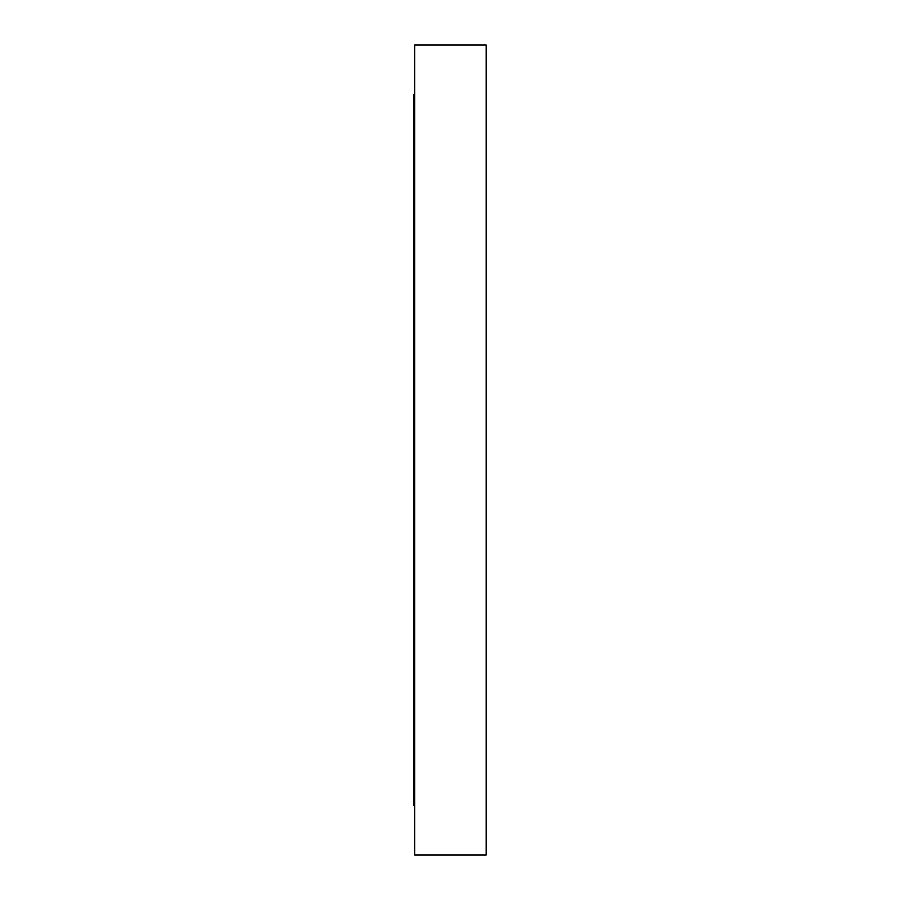 <?xml version="1.0" encoding="UTF-8"?>
<svg xmlns="http://www.w3.org/2000/svg" width="900" height="900" viewBox="0 0 900 900"><rect width="100%" height="100%" fill="white"/><g stroke="black" fill="none" stroke-linecap="round" stroke-linejoin="round"><path stroke-width="1.35" d="M414.686 805.646L413.843 805.646L413.843 94.354L414.686 94.354M486.157 450L486.157 45L414.686 45L414.686 855L486.157 855L486.157 450"/></g></svg>
